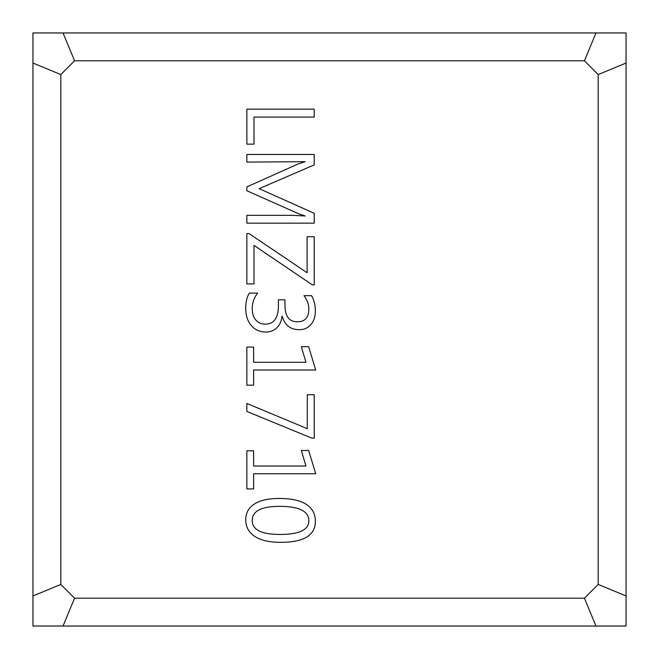 <?xml version="1.0" encoding="UTF-8"?>
<svg xmlns="http://www.w3.org/2000/svg" width="659" height="659" viewBox="0 0 659 659"><rect width="100%" height="100%" fill="white"/><g stroke="black" fill="none" stroke-linecap="round" stroke-linejoin="round"><path stroke-width="0.99" d="M626.05 528.782L626.05 509.802M626.05 433.886L626.05 414.906M626.05 338.99L626.05 320.01M626.05 244.094L626.05 225.114M626.05 149.198L626.05 130.218M386.438 32.958L367.458 32.958M291.55 32.958L272.571 32.958M244.102 32.958L225.123 32.958M338.998 32.958L320.019 32.958M433.886 32.958L414.906 32.958M293.914 32.958L270.19 32.958M317.638 32.958L341.362 32.958M365.086 32.958L388.81 32.958M412.534 32.958L436.258 32.958M222.75 32.958L246.474 32.958M196.654 32.958L177.675 32.958M149.206 32.958L130.227 32.958M32.95 82.779L32.95 101.758M101.758 32.95L82.779 32.95M32.95 557.267L32.95 576.238M43.337 32.958L55.199 32.958M80.406 32.958L104.13 32.958M127.854 32.958L151.578 32.958M175.302 32.958L199.026 32.958M151.578 626.042L127.854 626.042M104.13 626.042L80.406 626.042M55.199 626.042L43.337 626.042M481.334 32.958L462.354 32.958M528.782 32.958L509.802 32.958M576.23 32.958L557.25 32.958M554.878 32.958L578.602 32.958M603.809 32.958L615.671 32.958M615.671 626.042L603.809 626.042M578.602 626.042L554.878 626.042M531.154 626.042L507.43 626.042M459.982 32.958L483.706 32.958M507.43 32.958L531.154 32.958M626.05 196.646L626.05 177.666M626.05 291.542L626.05 272.562M626.05 386.438L626.05 367.458M626.05 481.334L626.05 462.354M483.706 626.042L459.982 626.042M436.258 626.042L412.534 626.042M388.81 626.042L365.086 626.042M341.362 626.042L317.638 626.042M293.914 626.042L270.19 626.042M246.474 626.042L222.75 626.042M199.026 626.042L175.302 626.042M253.624 488.92L246.853 488.92L246.853 450.814L253.624 450.814L253.624 466.037L305.965 466.037L301.311 450.435L308.643 450.435L315.735 473.747L253.624 473.747L253.624 488.92M253.624 385.177L246.853 385.177L246.853 347.071L253.624 347.071L253.624 362.293L305.965 362.293L301.311 346.692L308.643 346.692L315.735 369.996L253.624 369.996L253.624 385.177M314.236 284.861L312.358 284.861L253.995 245.387L253.995 283.914L246.853 283.914L246.853 233.591L249.061 233.591L307.094 272.735L307.094 236.746L314.236 236.746L314.236 284.861M253.995 144.132L246.853 144.132L246.853 109.172L314.236 109.172L314.236 117.071L253.995 117.071L253.995 144.132M314.236 223.162L246.853 223.162L246.853 215.32L292.061 215.32L305.166 215.979L298.634 213.763L246.853 190.739L246.853 186.892L298.255 163.91L305.166 161.702L246.853 162.081L246.853 154.47L314.236 154.47L314.236 164.898L259.168 188.672L314.236 213.294L314.236 223.162M245.725 308.354C245.725 301.962 246.936 296.871 249.349 293.082L257.661 293.082C254.028 297.687 252.216 302.885 252.216 308.676C252.216 313.379 253.386 317.127 255.733 319.936C258.089 322.737 261.252 324.137 265.231 324.137C274.029 324.137 278.428 317.885 278.428 305.389L278.428 299.796L284.96 299.796L284.96 305.109C284.96 316.229 289.095 321.79 297.366 321.79C305.01 321.79 308.832 317.547 308.832 309.055C308.832 304.326 307.218 299.861 303.988 295.66L311.509 295.66C314.079 299.985 315.364 305.092 315.364 310.982C315.364 316.649 313.857 321.188 310.85 324.582C307.844 327.984 303.988 329.681 299.293 329.681C290.43 329.681 284.729 325.175 282.192 316.147L282.003 316.147C281.533 321.007 279.836 324.871 276.904 327.729C273.971 330.596 270.322 332.029 265.931 332.029C259.885 332.029 255.008 329.862 251.293 325.521C247.586 321.188 245.725 315.463 245.725 308.354M314.236 438.128L311.789 438.128L246.853 411.438L246.853 403.448L307.283 428.679L307.283 394.708L314.236 394.708L314.236 438.128M254.728 536.377C248.731 532.398 245.725 526.838 245.725 519.696C245.725 513.023 248.591 507.817 254.325 504.077C260.058 500.329 268.345 498.459 279.185 498.459C291.089 498.459 300.092 500.412 306.196 504.308C312.308 508.204 315.364 513.839 315.364 521.203C315.364 535.297 303.848 542.341 280.825 542.341C269.424 542.341 260.725 540.355 254.728 536.377M280.026 534.449C299.227 534.449 308.832 529.894 308.832 520.775C308.832 511.162 299.071 506.351 279.556 506.351C261.326 506.351 252.216 511.063 252.216 520.495C252.216 529.795 261.483 534.449 280.026 534.449M626.05 595.967L626.05 32.958L32.958 32.958L32.958 63.033L60.809 74.566L60.809 584.434L74.574 598.191L584.434 598.191L595.975 626.042L626.05 626.042L626.05 595.967L598.191 584.434L598.191 74.566L584.434 60.809L74.574 60.809L60.809 74.566M60.809 584.434L32.958 595.967L32.958 626.042L595.975 626.042M74.574 60.809L63.033 32.958M63.033 626.042L74.574 598.191M32.958 63.033L32.958 595.967M584.434 598.191L598.191 584.434M595.975 32.958L584.434 60.809M598.191 74.566L626.05 63.033"/></g></svg>
